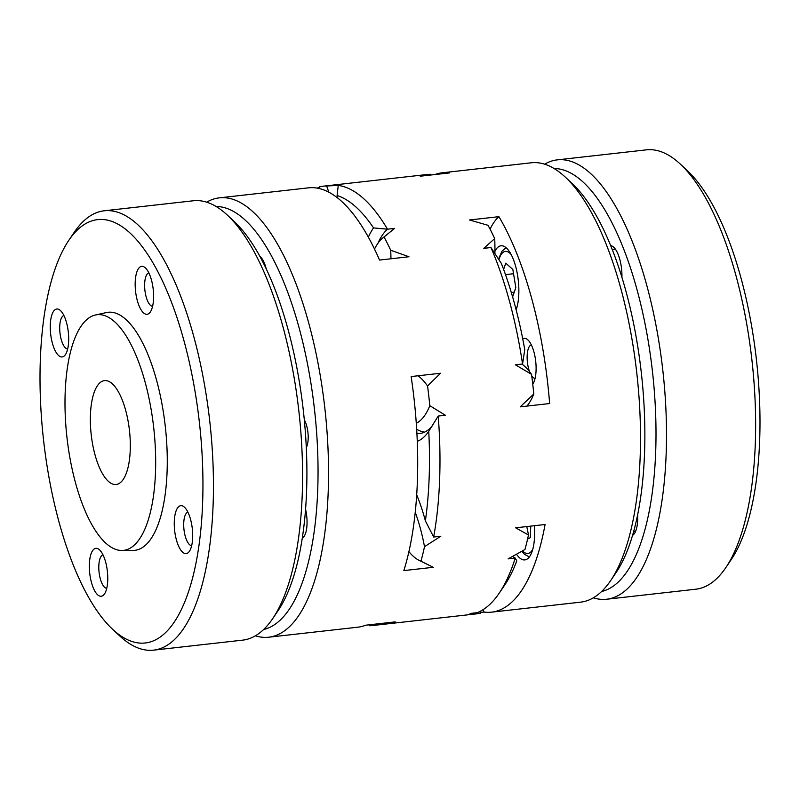 <?xml version="1.0" encoding="UTF-8"?>
<svg xmlns="http://www.w3.org/2000/svg" width="800" height="800" viewBox="0 0 800 800"><rect width="100%" height="100%" fill="white"/><g stroke="black" fill="none" stroke-linecap="round" stroke-linejoin="round"><path stroke-width="1.2" d="M145.22 382.52A118.57 43.65 -96.4 0 0 95.38 315.01A118.57 43.65 -96.4 0 0 66.96 437.43A118.57 43.65 -96.4 0 0 121.85 550.48A118.57 43.65 -96.4 0 0 153.65 427.19A118.57 43.65 -96.4 0 0 145.22 382.52M91.24 434.92A52.25 19.23 83.6 0 1 104.5 380.63A52.25 19.23 83.6 0 1 129.45 430.41A52.25 19.23 83.6 0 1 116.17 484.48A52.25 19.23 83.6 0 1 91.24 434.92M521.97 364.09A95.63 35.2 83.6 0 1 531.55 374.35L515.42 364.83L522.56 364.03L524.76 349.66A213.02 78.41 -96.4 0 0 501.37 263.46L490.95 247.54L483.81 248.34L494.71 238.57A95.63 35.2 83.6 0 1 494.89 253.5M418.02 375.78A95.66 35.21 -96.4 0 1 427.56 385.99L440.52 373.25L411.15 376.55A221.06 81.37 -96.4 0 1 403.84 570.6L433.27 567.3L420.97 561.19A95.63 35.2 -96.4 0 1 419.29 560.47L429.32 565.38M319.29 187.73L316.66 188.02M526.76 526.57A95.63 35.2 83.6 0 1 528.48 534.99A221.06 81.37 83.6 0 1 524.96 549.51L508.11 558.88L515.25 558.08A104.9 38.62 83.6 0 1 512.55 556.47M408.92 551.65A95.63 35.2 -96.4 0 0 419.29 560.47M494.71 238.57A221.06 81.37 83.6 0 0 488.02 225.31L469.5 219.98L498.92 216.67A221.06 81.37 83.6 0 1 531.88 299.2A221.06 81.37 83.6 0 1 549.63 403.54L520.21 406.85L533.79 393.99A95.63 35.2 83.6 0 1 526.95 406.09M255.4 635.81A221.06 81.37 -96.4 0 0 268.71 637.21A221.06 81.37 -96.4 0 0 309.06 324.24A221.06 81.37 -96.4 0 0 219.34 197.85L308.46 187.84A221.06 81.37 -96.4 0 1 379.54 260.06L408.97 256.75L390.72 250.26A95.63 35.2 -96.4 0 1 390.95 258.78M480.87 610.95A95.63 35.2 83.6 0 1 480.6 613.13A221.06 81.37 83.6 0 1 476.68 613.83L372.7 625.52A221.06 81.37 83.6 0 0 376.62 624.81L395.21 621.88L365.79 625.19A221.06 81.37 -96.4 0 1 357.84 627.19L268.71 637.21M499.25 593.12A221.06 81.37 -96.4 0 0 515.25 558.08L516.8 560.91A213.02 78.41 -96.4 0 1 504.69 585.08L499.25 593.12A221.06 81.37 -96.4 0 1 477.2 612.67L470.06 613.47L480.6 613.13M369.07 624.82A95.63 35.2 -96.4 0 0 369.4 625.71A221.06 81.37 83.6 0 0 372.7 625.52M480.69 612.45L484.03 612.07A104.9 38.62 83.6 0 1 483.19 609.58M416.91 433.45A104.9 38.62 -96.4 0 0 420.01 433.44A104.9 38.62 -96.4 0 0 432.59 425.47M417.48 429.72L416.71 429.81M420.97 561.19A221.06 81.37 83.6 0 0 424.5 546.67L440.81 536.23L433.66 537.03A221.06 81.37 83.6 0 0 438.22 416.07L445.36 415.26L429.81 405.67A221.06 81.37 83.6 0 0 427.56 385.99M434.86 174.56A221.06 81.37 83.6 0 1 442.16 172.81A221.06 81.37 83.6 0 1 449.66 172.9L420.24 176.21L430.6 174.29A221.06 81.37 83.6 0 0 427.3 174.48L323.32 186.17A221.06 81.37 83.6 0 0 319.4 186.87A95.63 35.2 -96.4 0 0 319.19 188.52M442.16 172.81L531.29 162.79A221.06 81.37 83.6 0 1 565.32 177.14A221.06 81.37 83.6 0 1 621.01 289.18A221.06 81.37 83.6 0 1 610.66 580.6A221.06 81.37 83.6 0 1 580.66 602.15L491.54 612.16A221.06 81.37 83.6 0 1 484.03 612.07M531.55 374.35A221.06 81.37 83.6 0 1 533.79 393.99M522.56 364.03A221.06 81.37 -96.4 0 0 509.6 301.7A221.06 81.37 -96.4 0 0 490.95 247.54M219.34 197.85A221.06 81.37 -96.4 0 0 206.66 202.17M323.32 186.17A221.06 81.37 83.6 0 1 326.62 185.98L338.25 185.42A221.06 81.37 83.6 0 1 387.51 229.19A104.9 38.62 -96.4 0 0 377.93 243.28M389.9 232.19L384.04 237A95.63 35.2 -96.4 0 0 382.83 237.9L394.65 228.39L387.51 229.19L373.55 227.91A112.94 41.57 83.6 0 0 368.35 237.15M384.04 237A221.06 81.37 83.6 0 1 390.72 250.26M528.48 534.99L515.65 527.82L545.08 524.51A221.06 81.37 83.6 0 1 491.54 612.16M430.6 174.29A95.63 35.2 83.6 0 1 430.87 175.01M565.32 177.14L572.4 183.78A213.02 78.41 83.6 0 1 641.33 372.88A213.02 78.41 83.6 0 1 616.1 572.56L610.66 580.6M531.32 344.87A16.88 6.21 -96.4 0 0 527.15 355.86A16.88 6.21 -96.4 0 0 529.57 371.67M531.76 375.97A16.88 6.21 -96.4 0 0 535.09 378.36M522.74 338.88A24.12 8.88 83.6 0 1 527.91 339.92A24.12 8.88 83.6 0 1 535.71 361.33A24.12 8.88 83.6 0 1 532.86 383.94A24.12 8.88 83.6 0 1 532.75 384.1M637.64 514.78A24.12 8.88 83.6 0 1 634.47 533.47A24.12 8.88 83.6 0 1 632.57 535.36M633.67 531.5L634.46 531.41A20.1 7.4 -96.4 0 0 635.77 530.92M121.85 550.48L133.11 550.43A119.77 44.09 -96.4 0 0 165.23 425.89A119.77 44.09 -96.4 0 0 106.37 312.57L95.38 315.01M149.72 257.52A213.02 78.41 -96.4 0 0 68.78 240.38A213.02 78.41 -96.4 0 0 43.55 440.06A213.02 78.41 -96.4 0 0 112.47 629.16A213.02 78.41 -96.4 0 0 200.76 530.52A213.02 78.41 -96.4 0 0 149.72 257.52M141.19 309.99A24.12 8.88 83.6 0 1 135.41 279.08A24.12 8.88 83.6 0 1 145.41 267.91A24.12 8.88 83.6 0 1 153.21 289.32A24.12 8.88 83.6 0 1 150.36 311.93A24.12 8.88 83.6 0 1 141.19 309.99M56.27 352.64A24.12 8.88 83.6 0 1 50.5 321.74A24.12 8.88 83.6 0 1 60.49 310.57A24.12 8.88 83.6 0 1 68.29 331.98A24.12 8.88 83.6 0 1 65.44 354.59A24.12 8.88 83.6 0 1 56.27 352.64M95.36 591.97A24.12 8.88 83.6 0 1 89.58 561.06A24.12 8.88 83.6 0 1 99.58 549.9A24.12 8.88 83.6 0 1 107.38 571.3A24.12 8.88 83.6 0 1 104.52 593.91A24.12 8.88 83.6 0 1 95.36 591.97M180.28 549.31A24.12 8.88 83.6 0 1 174.5 518.4A24.12 8.88 83.6 0 1 184.5 507.24A24.12 8.88 83.6 0 1 192.3 528.64A24.12 8.88 83.6 0 1 189.44 551.25A24.12 8.88 83.6 0 1 180.28 549.31M191.67 545.67A16.88 6.21 83.6 0 1 187.92 542.66A16.88 6.21 83.6 0 1 183.7 524.67A16.88 6.21 83.6 0 1 187.91 512.18M152.58 306.35A16.88 6.21 83.6 0 1 148.84 303.33A16.88 6.21 83.6 0 1 144.91 290.32A16.88 6.21 83.6 0 1 148.82 272.86M512.61 296.92L515.81 287.62L512.84 269.44L505.77 263.16L503.62 269.41M513.54 273.72L505.49 274.62M615.58 249.44A20.1 7.4 -96.4 0 0 614.19 249.26A20.1 7.4 -96.4 0 0 614.16 249.26M610.68 245.67A24.12 8.88 83.6 0 1 613.74 247.25A24.12 8.88 83.6 0 1 621.92 277.38M514.25 292.15L511.3 292.48M544.6 164.19A221.06 81.37 83.6 0 1 557.28 159.87L646.41 149.85A221.06 81.37 83.6 0 1 680.44 164.21L687.53 170.84A213.02 78.41 83.6 0 1 756.45 359.94A213.02 78.41 83.6 0 1 731.22 559.62L725.79 567.66A221.06 81.37 83.6 0 1 695.79 589.21L606.66 599.23A221.06 81.37 83.6 0 1 593.34 597.83M527.58 539.04L530.32 537.67L530.75 526.12M680.44 164.21A221.06 81.37 83.6 0 1 751.96 360.44A221.06 81.37 83.6 0 1 725.79 567.66M557.28 159.87A221.06 81.37 83.6 0 1 662.83 370.46A221.06 81.37 83.6 0 1 606.66 599.23M554.06 168.51A213.02 78.41 83.6 0 1 652.47 371.63A213.02 78.41 83.6 0 1 601.6 591.51M112.47 629.16L119.56 635.79A221.06 81.37 -96.4 0 0 153.59 650.15A221.06 81.37 -96.4 0 0 213.42 492.04A221.06 81.37 -96.4 0 0 158.21 250.13A221.06 81.37 -96.4 0 0 104.21 210.79A221.06 81.37 -96.4 0 0 74.21 232.34L68.78 240.38M106.75 588.33A16.88 6.21 83.6 0 1 103 585.31A16.88 6.21 83.6 0 1 99.08 572.31A16.88 6.21 83.6 0 1 102.99 554.84M153.59 650.15L242.72 640.13A221.06 81.37 -96.4 0 0 272.72 618.58A221.06 81.37 -96.4 0 0 247.34 240.11A221.06 81.37 -96.4 0 0 227.37 215.13A221.06 81.37 -96.4 0 0 193.34 200.77L104.21 210.79M272.72 618.58L278.15 610.54A213.02 78.41 -96.4 0 0 253.7 245.84A213.02 78.41 -96.4 0 0 234.46 221.76L227.37 215.13M67.66 349.01A16.88 6.21 83.6 0 1 63.92 345.99A16.88 6.21 83.6 0 1 59.7 328.01A16.88 6.21 83.6 0 1 63.9 315.52M263.66 629.5A213.02 78.41 -96.4 0 0 299.27 328.47A213.02 78.41 -96.4 0 0 216.12 206.49M305.59 509.29A22.11 8.14 83.6 0 1 302.28 538.26M304.31 419.8A16.88 6.21 83.6 0 1 306.32 447.51M259.87 256.35A22.11 8.14 83.6 0 1 266.23 268.87M376.62 624.81A95.63 35.2 -96.4 0 0 376.73 623.96M382.83 237.9A95.63 35.2 -96.4 0 0 374.52 249.1M328.81 192.19A95.63 35.2 -96.4 0 0 326.62 185.98M424.5 546.67A95.63 35.2 -96.4 0 0 415.24 512.34M416.29 423.26A95.63 35.2 -96.4 0 0 429.81 405.67M424.66 432.1A104.9 38.62 83.6 0 1 418.7 430.32L416.68 429.33M490.07 229.17A104.9 38.62 83.6 0 1 498.92 216.67M534.35 525.72A36.17 13.32 83.6 0 1 524.85 559.91A36.17 13.32 83.6 0 1 519.53 557.79A36.17 13.32 83.6 0 1 516.53 554.27M338.25 185.42L337.09 195.51A213.02 78.41 83.6 0 1 373.55 227.91M337.09 195.51A112.94 41.57 83.6 0 1 337.8 198.12M438.22 416.07L428.75 431.33A112.94 41.57 83.6 0 1 417.28 441.34M428.88 431.14L428.75 431.33A213.02 78.41 83.6 0 1 425.38 520.85L433.66 537.03M416.71 494.89A112.94 41.57 83.6 0 1 425.38 520.85M494.92 251.34A36.17 13.32 83.6 0 1 500.99 245.8A36.17 13.32 83.6 0 1 518.81 293.99A36.17 13.32 83.6 0 1 516.13 309.8M511.14 254.53A30.14 11.1 -96.4 0 0 509.8 253.14A30.14 11.1 -96.4 0 0 498.93 259.68M515.87 308.81A30.14 11.1 -96.4 0 0 517.03 306.93M522.58 550.87A30.14 11.1 -96.4 0 0 532.81 549.14M302.56 536.48L304.21 536.29M614.19 249.26L612.21 249.48M498.52 259.06L501.94 251.26L506.05 247.7M529.36 556.93L524.53 554.35L521.81 551.3"/></g></svg>
